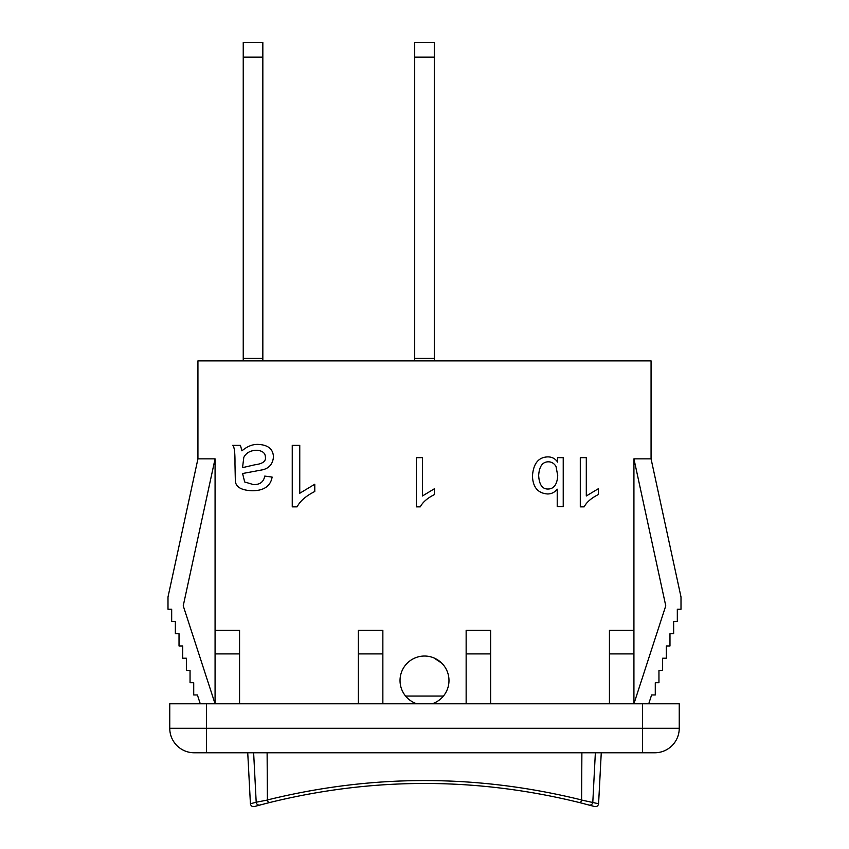 <?xml version="1.0" encoding="UTF-8"?>
<svg xmlns="http://www.w3.org/2000/svg" width="849" height="849" viewBox="0 0 849 849"><rect width="100%" height="100%" fill="white"/><g stroke="black" fill="none" stroke-linecap="round" stroke-linejoin="round"><path stroke-width="1.27" d="M434.295 42.45L434.295 57.148L414.705 57.148L414.705 42.45L434.295 42.45M434.295 360.878L434.295 57.148M414.705 57.148L414.705 360.878M414.705 358.427L434.295 358.427M262.84 42.45L262.84 57.148L243.238 57.148L243.238 42.45L262.84 42.45M262.84 360.878L262.84 57.148M243.238 57.148L243.238 360.878M243.238 358.427L262.84 358.427M433.881 657.901L441.788 663.175M443.443 696.053L405.557 696.053M595.361 752.776L592.804 802.22A3.067 3.035 105 0 1 588.983 805.022C596.571 807.081 596.571 807.081 588.983 805.022L594.703 806.55C596.868 806.826 598.152 805.892 598.556 803.748L581.607 800.055L580.525 802.825L594.703 806.55M581.597 800.055L581.607 799.96C476.873 774.097 372.138 774.097 267.393 799.96L268.475 802.825C372.499 777.015 476.512 777.015 580.525 802.825C476.512 777.015 372.499 777.015 268.475 802.825L260.017 805.022C252.429 807.081 252.429 807.081 260.017 805.022A3.067 3.035 -105 0 1 256.196 802.22L250.444 803.748C250.848 805.892 252.132 806.826 254.297 806.55L260.017 805.022M267.393 800.055L256.196 802.22L253.639 752.776M581.883 752.776L581.607 799.96M267.117 752.776L267.393 799.96M416.848 703.789A24.494 24.494 0 0 1 427.089 656.171A24.494 24.494 0 0 1 432.152 703.789M557.74 475.705C557.124 484.461 553.909 488.897 548.072 489.035C542.32 489.162 539.179 484.63 538.659 475.451C539.274 466.398 542.49 461.856 548.327 461.814C551.563 461.814 554.132 463.363 556.021 466.451L557.74 475.705M563.227 457.675L563.227 506.662L557.22 506.662L557.22 489.183C554.673 492.378 551.447 493.969 547.509 493.969C537.863 493.216 532.854 487.22 532.461 475.971C533.374 463.533 538.489 457.176 547.807 456.889C551.988 456.889 555.278 458.63 557.666 462.121L557.666 457.675L563.227 457.675M586.298 457.675L586.298 495.986L598.322 488.737L598.322 494.564C591.297 498.108 586.574 502.205 584.176 506.853L580.291 506.853L580.291 457.675L586.298 457.675M422.42 457.675L422.42 495.986L434.444 488.737L434.444 494.564C427.408 498.108 422.685 502.205 420.287 506.853L416.403 506.853L416.403 457.675L422.42 457.675M299.761 445.375L299.761 493.269L314.788 484.217L314.788 491.497C306.001 495.922 300.1 501.048 297.097 506.853L292.247 506.853L292.247 445.375L299.761 445.375M242.538 467.64L243.801 457.378C246.189 452.804 250.423 450.437 256.494 450.278C262.383 450.617 265.355 452.952 265.408 457.282C266.024 461.336 262.5 463.841 254.806 464.796L242.538 467.64M258.266 444.398C268.21 444.929 273.261 449.163 273.431 457.091C272.784 463.968 269.186 468.202 262.649 469.794L242.581 473.519L244.682 481.967L253.225 484.535C259.773 484.864 263.615 482.052 264.75 476.087L272.126 477.074C270.523 486.18 263.859 490.743 252.153 490.743C241.371 490.319 235.767 487.05 235.343 480.948L234.971 463.957C235.109 452.506 234.324 446.309 232.594 445.375L240.437 445.375L241.933 450.84C247.218 446.33 252.662 444.186 258.266 444.398M466.143 703.789L466.143 630.308L490.637 630.308L490.637 703.789M609.433 703.789L609.433 630.308L633.927 630.308L633.927 458.853L651.066 458.853L651.066 360.878L197.934 360.878L197.934 458.853L167.996 596.985L167.996 609.232L171.678 609.232L171.678 621.479L175.35 621.479L175.35 633.725L179.022 633.725L179.022 645.972L182.694 645.972L182.694 658.219L186.366 658.219L186.366 670.466L190.049 670.466L190.049 682.713L193.721 682.713L193.721 694.96L197.393 694.96L200.268 703.789M215.073 458.853L215.073 703.789L183.235 605.815L215.073 458.853L197.934 458.853M215.073 630.308L239.567 630.308L239.567 703.789M358.363 630.308L382.857 630.308L382.857 653.91L358.363 653.91L358.363 630.308M633.927 458.853L665.765 605.815L633.927 703.789L633.927 630.308M358.363 703.789L358.363 653.91M382.857 703.789L382.857 653.91M679.242 703.789L679.242 728.283L679.242 703.789L169.758 703.789L169.758 728.283A24.494 24.494 0 0 0 194.251 752.776L654.749 752.776A24.494 24.494 0 0 0 679.242 728.283L169.758 728.283A24.494 24.494 0 0 0 194.251 752.776M215.073 653.91L239.567 653.91M466.143 653.91L490.637 653.91M651.066 458.853L681.004 596.985L681.004 609.232L677.322 609.232L677.322 621.479L673.65 621.479L673.65 633.725L669.978 633.725L669.978 645.972L666.306 645.972L666.306 658.219L662.634 658.219L662.634 670.466L658.951 670.466L658.951 682.713L655.279 682.713L655.279 694.96L651.608 694.96L648.732 703.789M633.927 653.91L609.433 653.91M206.498 752.776L206.498 703.789M642.502 752.776L642.502 703.789M414.705 358.628L434.295 358.628M243.238 358.628L262.84 358.628M598.587 803.759L601.262 752.776M250.413 803.759L247.738 752.776"/></g></svg>
